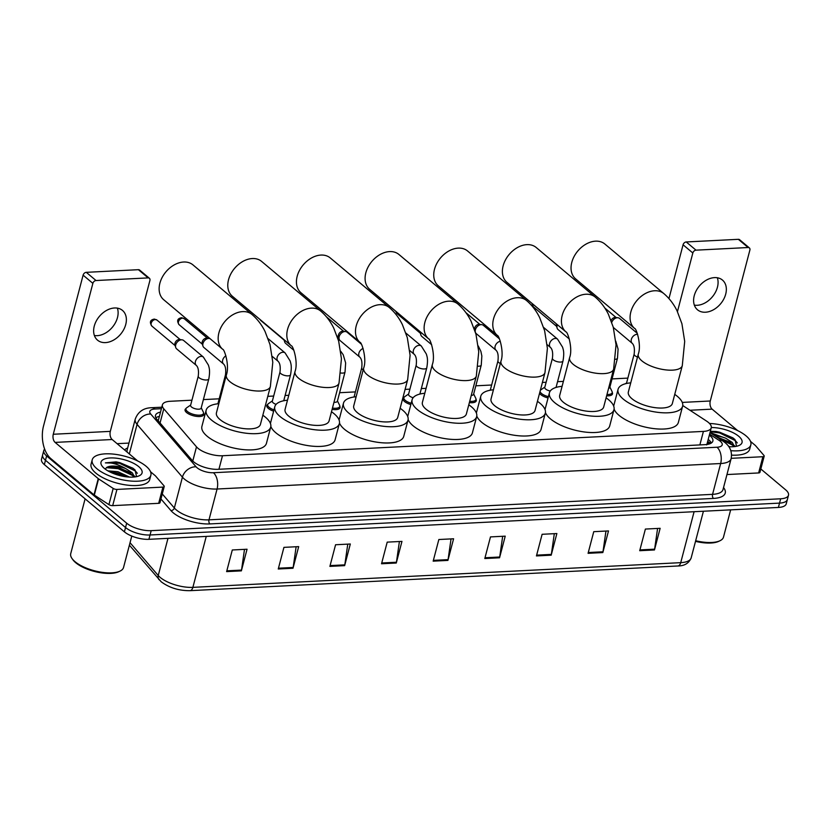 <?xml version="1.0" encoding="UTF-8"?>
<svg xmlns="http://www.w3.org/2000/svg" width="830" height="830" viewBox="0 0 830 830"><rect width="100%" height="100%" fill="white"/><g stroke="black" fill="none" stroke-linecap="round" stroke-linejoin="round"><path stroke-width="1.25" d="M273.641 411.172A9.701 3.756 -165.3 0 1 268.318 408.412A9.701 3.756 -165.3 0 1 266.793 405.548A9.701 3.756 -165.3 0 1 267.737 404.428M410.85 404.584A9.701 3.756 -165.3 0 1 404.542 401.513A9.701 3.756 -165.3 0 1 403.017 398.649A9.701 3.756 -165.3 0 1 403.961 397.529M548.07 397.954A9.701 3.756 -165.3 0 1 540.755 394.613A9.701 3.756 -165.3 0 1 539.552 393.275M203.578 413.174A9.701 3.756 -165.3 0 1 203.838 414.606A9.701 3.756 -165.3 0 1 196.71 416.401A9.701 3.756 -165.3 0 1 186.584 412.541A9.701 3.756 -165.3 0 1 185.069 409.688A9.701 3.756 -165.3 0 1 186.003 408.557M191.948 400.185L170.243 401.284A18.198 7.055 14.7 0 0 162.41 404.864A18.198 7.055 14.7 0 0 163.78 408.796L196.492 446.851A18.198 7.055 14.7 0 0 197.965 448.293A18.198 7.055 14.7 0 0 222.482 455.743L703.415 431.403A18.198 7.055 14.7 0 0 711.258 427.813A18.198 7.055 14.7 0 0 706.486 421.038L682.737 405.538M706.61 444.901L707.036 443.811M627.854 378.127A18.198 7.055 14.7 0 0 627.428 378.138L612.052 378.916M563.383 381.385L557.563 381.675M546.119 382.257L542.395 382.443M491.63 385.016L475.829 385.815M426.081 388.336L421.339 388.575M409.906 389.156L405.092 389.395M355.416 391.905L339.605 392.714M288.778 395.288L285.115 395.464M273.682 396.045L267.789 396.346M219.193 398.805L203.381 399.604M339.792 406.275A9.701 3.756 -165.3 0 1 340.061 407.717A9.701 3.756 -165.3 0 1 332.104 409.387M476.015 399.375A9.701 3.756 -165.3 0 1 476.285 400.817A9.701 3.756 -165.3 0 1 469.365 402.633M612.239 392.486A9.701 3.756 -165.3 0 1 612.499 393.918A9.701 3.756 -165.3 0 1 606.626 395.827M160.512 412.105A18.198 7.055 14.7 0 0 155.49 415.363A18.198 7.055 14.7 0 0 156.87 419.295L192.197 460.411A18.198 7.055 14.7 0 0 193.67 461.843A18.198 7.055 14.7 0 0 218.186 469.303L705.043 444.652A18.198 7.055 14.7 0 0 712.877 441.072A18.198 7.055 14.7 0 0 709.328 435.148M760.82 468.981L785.657 489.845A18.198 7.055 -165.3 0 1 788.5 495.209A18.198 7.055 -165.3 0 1 780.667 498.789L151.195 530.661A18.198 7.055 -165.3 0 1 126.679 523.201L46.615 455.94A18.198 7.055 -165.3 0 1 43.772 450.576A18.198 7.055 -165.3 0 1 44.664 449.123M117.113 443.677L128.951 443.075M788.5 495.209L786.228 503.862A18.198 7.055 -165.3 0 1 778.395 507.441L148.923 539.313A18.198 7.055 -165.3 0 1 124.407 531.854L44.343 464.593L45.484 460.266A18.198 7.055 -165.3 0 1 42.631 454.902A18.198 7.055 -165.3 0 0 45.484 460.266L125.538 527.527L45.484 460.266L46.615 455.94M148.923 539.313L150.054 534.987A18.198 7.055 -165.3 0 1 125.538 527.527A18.198 7.055 -165.3 0 0 150.054 534.987L779.526 503.115L150.054 534.987L151.195 530.661M787.369 499.536A18.198 7.055 -165.3 0 1 779.526 503.115A18.198 7.055 -165.3 0 0 787.369 499.536M708.198 439.475A18.198 7.055 -165.3 0 1 711.403 442.992M155.833 417.77A18.198 7.055 -165.3 0 1 159.37 416.432M657.588 528.451L654.621 549.17A4.856 2.832 87.1 0 1 654.465 549.958L660.14 528.316L645.387 529.063L639.712 550.705L654.465 549.958M605.952 531.065L602.985 551.784A4.856 2.832 87.1 0 1 602.829 552.573L608.504 530.93L593.751 531.677L588.076 553.32L602.829 552.573M554.316 533.68L551.348 554.399A4.856 2.832 87.1 0 1 551.193 555.187L556.868 533.545L542.115 534.292L536.439 555.934L551.193 555.187M502.679 536.294L499.712 557.013A4.856 2.832 87.1 0 1 499.556 557.791L505.231 536.159L490.478 536.906L484.803 558.538L499.556 557.791M244.497 549.356L241.53 570.086A4.856 2.832 87.1 0 1 241.374 570.864L247.05 549.232L232.296 549.979L226.621 571.611L241.374 570.864M296.134 546.742L293.166 567.471A4.856 2.832 87.1 0 1 293.011 568.249L298.686 546.617L283.933 547.364L278.257 568.996L293.011 568.249M347.77 544.138L344.803 564.857A4.856 2.832 87.1 0 1 344.647 565.635L350.322 544.003L335.569 544.75L329.894 566.382L344.647 565.635M399.406 541.523L396.439 562.242A4.856 2.832 87.1 0 1 396.284 563.02L401.959 541.388L387.205 542.135L381.53 563.767L396.284 563.02M451.043 538.909L448.076 559.628A4.856 2.832 87.1 0 1 447.92 560.406L453.595 538.774L438.842 539.521L433.167 561.153L447.92 560.406M44.343 464.593A18.198 7.055 -165.3 0 1 41.5 459.229L43.772 450.576M117.372 308.138A19.412 13.851 -50 0 1 113.461 325.848A19.412 13.851 -50 0 1 97.203 335.662A19.412 13.851 -50 0 1 94.381 335.507M114.55 307.982A19.412 13.851 130 0 0 96.249 321.054A19.412 13.851 130 0 0 97.525 340.155A19.412 13.851 130 0 0 105.462 342.603A19.412 13.851 130 0 0 123.763 329.531A19.412 13.851 130 0 0 122.487 310.43A19.412 13.851 130 0 0 114.55 307.982M162.929 487.096A3.03 1.172 14.7 0 0 164.236 486.494L159.972 502.721A3.03 1.172 -165.3 0 1 158.675 503.322L162.929 487.096L116.947 489.42L112.683 505.646A3.03 1.172 -165.3 0 1 108.917 504.64L94.319 495.105A3.03 1.172 -165.3 0 1 93.998 494.867L50.858 458.627A24.257 14.162 87.1 0 1 43.513 426.049L83.104 275.155A3.03 2.168 -50 0 1 86.268 272.333L96.031 280.53A3.03 2.168 130 0 0 92.867 283.362L53.276 434.256A6.069 3.538 -92.9 0 0 55.112 442.4L98.251 478.64A3.03 1.172 14.7 0 0 98.573 478.879L113.181 488.414A3.03 1.172 14.7 0 0 116.947 489.42M158.675 503.322L112.683 505.646M137.718 460.992L112.154 439.516A6.069 3.538 -92.9 0 1 110.317 431.372L149.908 280.478A3.03 2.168 130 0 0 149.4 278.278A3.03 2.168 130 0 0 148.155 277.894L138.392 269.688L86.268 272.333M138.392 269.688A3.03 2.168 -50 0 1 139.637 270.072L149.4 278.278M148.155 277.894L96.031 280.53M164.236 486.494A3.03 1.172 14.7 0 0 164.008 485.841L155.542 475.995A3.03 1.172 14.7 0 0 155.303 475.756L150.562 471.772M131.783 536.066L123.546 567.471A27.297 10.572 -165.3 0 1 119.966 571.133L118.669 571.746A26.083 10.105 -165.3 0 1 75.706 562.699A26.083 10.105 -165.3 0 1 72.884 559.731L72.054 558.569A27.297 10.572 -165.3 0 1 70.737 553.62L85.106 498.84M119.966 571.133A27.297 10.572 -165.3 0 1 75.011 561.671A27.297 10.572 -165.3 0 1 72.054 558.569M146.132 466.284A30.326 11.755 -165.3 0 1 150.873 475.217A30.326 11.755 -165.3 0 1 128.598 480.819A30.326 11.755 -165.3 0 1 96.954 468.774A30.326 11.755 -165.3 0 1 92.213 459.83A30.326 11.755 -165.3 0 1 114.488 454.228A30.326 11.755 -165.3 0 1 146.132 466.284M150.873 475.217L149.742 479.543A30.326 11.755 -165.3 0 1 127.467 485.145A30.326 11.755 -165.3 0 1 95.824 473.1A30.326 11.755 -165.3 0 1 91.072 464.157L92.213 459.83M136.566 476.638L135.051 469.956L132.769 468.12L116.065 461.864L105.4 462.881C111.116 462.279 117.902 464.178 125.766 468.597A15.168 5.872 -165.3 0 0 106.458 467.653L105.254 469.126M104.331 468.4A21.227 8.227 -165.3 0 1 102.038 465.983A21.227 8.227 -165.3 0 1 112.413 457.921A21.227 8.227 -165.3 0 1 138.755 466.657A21.227 8.227 -165.3 0 1 139.295 475.756A21.227 8.227 -165.3 0 1 104.331 468.4M126.876 476.877L117.559 473.079L110.048 472.011M129.532 477.084L117.912 471.72L107.869 470.838M133.962 477.022L129.77 472.415L118.97 467.664L109.736 466.678L106.458 467.653M134.595 476.96L132.281 472.82L125.766 468.597M126.233 476.794L116.916 473.411L110.774 472.363M135.238 476.877L134.439 476.005M130.673 473.09L118.337 468.006L108.668 466.834M132.925 468.234L119.759 462.601L116.065 461.864M123.794 476.43L113.015 473.349M133.36 475.86L118.161 468.68L106.416 467.674M137.324 473.297L135.394 471.004L119.582 463.275L105.4 462.881M192.954 264.884A22.742 16.227 130 0 0 183.638 262.021A22.742 16.227 130 0 0 162.203 277.334A22.742 16.227 130 0 0 163.686 299.713L222.71 349.295A22.742 16.227 -50 0 1 221.237 326.916A22.742 16.227 -50 0 1 242.671 311.613A22.742 16.227 -50 0 1 251.988 314.477L192.954 264.884M222.72 349.306L222.699 349.295C224.422 348.963 229.786 365.999 226.362 374.973L216.433 412.842A22.742 8.819 14.7 0 0 219.992 419.544A22.742 8.819 14.7 0 0 243.73 428.581A22.742 8.819 14.7 0 0 260.433 424.379L270.373 386.521L272.79 362.254L270.009 344.585L265.102 331.606C261.782 324.831 257.404 319.125 251.988 314.477M262.84 415.239A33.356 12.927 -165.3 0 1 265.486 417.241A33.356 12.927 -165.3 0 1 270.705 427.077A33.356 12.927 -165.3 0 1 246.199 433.229A33.356 12.927 -165.3 0 1 211.391 419.98A33.356 12.927 -165.3 0 1 206.172 410.145A33.356 12.927 -165.3 0 1 218.829 403.691M270.705 427.077L266.451 443.303A33.356 12.927 -165.3 0 1 241.945 449.455A33.356 12.927 -165.3 0 1 207.126 436.207A33.356 12.927 -165.3 0 1 201.908 426.371L206.172 410.145M261.606 261.409A22.742 16.227 130 0 0 252.289 258.545A22.742 16.227 130 0 0 230.854 273.858A22.742 16.227 130 0 0 232.338 296.237L291.361 345.82A22.742 16.227 -50 0 1 289.898 323.441A22.742 16.227 -50 0 1 311.323 308.138A22.742 16.227 -50 0 1 320.639 311.001L261.606 261.409M291.372 345.83L291.351 345.82C293.073 345.488 298.437 362.523 295.024 371.508L285.084 409.366A22.742 8.819 14.7 0 0 288.643 416.069A22.742 8.819 14.7 0 0 312.381 425.105A22.742 8.819 14.7 0 0 329.085 420.903L339.024 383.045L341.441 358.778L338.661 341.109L333.753 328.13C330.433 321.355 326.055 315.649 320.639 311.001M331.492 411.763A33.356 12.927 -165.3 0 1 334.137 413.765A33.356 12.927 -165.3 0 1 339.356 423.601A33.356 12.927 -165.3 0 1 314.85 429.753A33.356 12.927 -165.3 0 1 280.042 416.504A33.356 12.927 -165.3 0 1 274.823 406.669A33.356 12.927 -165.3 0 1 287.481 400.216M339.356 423.601L335.102 439.827A33.356 12.927 -165.3 0 1 310.596 445.98A33.356 12.927 -165.3 0 1 275.778 432.731A33.356 12.927 -165.3 0 1 270.829 426.454M270.445 423.518A33.356 12.927 -165.3 0 1 270.559 422.895L274.823 406.669M330.257 257.933A22.742 16.227 130 0 0 320.94 255.069A22.742 16.227 130 0 0 299.506 270.383A22.742 16.227 130 0 0 300.989 292.762L360.013 342.344A22.742 16.227 -50 0 1 358.55 319.965A22.742 16.227 -50 0 1 379.974 304.662A22.742 16.227 -50 0 1 389.291 307.525L330.257 257.933M360.023 342.354L360.002 342.344C361.724 342.012 367.088 359.048 363.675 368.032L353.736 405.891A22.742 8.819 14.7 0 0 357.294 412.593A22.742 8.819 14.7 0 0 381.032 421.63A22.742 8.819 14.7 0 0 397.736 417.428L407.675 379.569L410.093 355.302L407.312 337.634L402.405 324.655C399.085 317.88 394.707 312.173 389.291 307.525M400.143 408.287A33.356 12.927 -165.3 0 1 402.789 410.29A33.356 12.927 -165.3 0 1 408.007 420.125A33.356 12.927 -165.3 0 1 383.502 426.278A33.356 12.927 -165.3 0 1 348.693 413.029A33.356 12.927 -165.3 0 1 343.475 403.193A33.356 12.927 -165.3 0 1 356.143 396.74M408.007 420.125L403.754 436.352A33.356 12.927 -165.3 0 1 379.248 442.504A33.356 12.927 -165.3 0 1 344.429 429.255A33.356 12.927 -165.3 0 1 339.48 422.978M339.096 420.042A33.356 12.927 -165.3 0 1 339.211 419.42L343.475 403.193M398.908 254.457A22.742 16.227 130 0 0 389.592 251.594A22.742 16.227 130 0 0 368.157 266.907A22.742 16.227 130 0 0 369.641 289.286L428.664 338.868A22.742 16.227 -50 0 1 427.201 316.489A22.742 16.227 -50 0 1 448.625 301.186A22.742 16.227 -50 0 1 457.942 304.05L398.908 254.457M428.674 338.889L428.654 338.868C430.376 338.536 435.74 355.572 432.326 364.557L422.387 402.415A22.742 8.819 14.7 0 0 425.946 409.117A22.742 8.819 14.7 0 0 449.684 418.154A22.742 8.819 14.7 0 0 466.387 413.952L476.327 376.094L478.744 351.827L475.964 334.158L471.056 321.179C467.736 314.404 463.358 308.698 457.942 304.05M468.794 404.812A33.356 12.927 -165.3 0 1 471.44 406.814A33.356 12.927 -165.3 0 1 476.659 416.65A33.356 12.927 -165.3 0 1 452.153 422.802A33.356 12.927 -165.3 0 1 417.345 409.553A33.356 12.927 -165.3 0 1 412.126 399.718A33.356 12.927 -165.3 0 1 424.794 393.264M476.659 416.65L472.405 432.876A33.356 12.927 -165.3 0 1 447.899 439.029A33.356 12.927 -165.3 0 1 413.091 425.78A33.356 12.927 -165.3 0 1 408.132 419.503M407.748 416.567A33.356 12.927 -165.3 0 1 407.862 415.944L412.126 399.718M467.56 250.982A22.742 16.227 130 0 0 458.243 248.118A22.742 16.227 130 0 0 436.808 263.432A22.742 16.227 130 0 0 438.292 285.811L497.315 335.393A22.742 16.227 -50 0 1 495.852 313.014A22.742 16.227 -50 0 1 517.277 297.711A22.742 16.227 -50 0 1 526.594 300.574L467.56 250.982M497.326 335.413L497.305 335.393C499.027 335.061 504.391 352.096 500.978 361.081L491.038 398.94A22.742 8.819 14.7 0 0 494.597 405.642A22.742 8.819 14.7 0 0 518.335 414.678A22.742 8.819 14.7 0 0 535.039 410.477L544.978 372.618L547.395 348.351L544.615 330.682L539.708 317.703C536.388 310.928 532.009 305.222 526.594 300.574M537.446 401.336A33.356 12.927 -165.3 0 1 540.091 403.339A33.356 12.927 -165.3 0 1 545.31 413.174A33.356 12.927 -165.3 0 1 520.804 419.326A33.356 12.927 -165.3 0 1 485.996 406.077A33.356 12.927 -165.3 0 1 480.778 396.242A33.356 12.927 -165.3 0 1 493.445 389.789M545.31 413.174L541.056 429.401A33.356 12.927 -165.3 0 1 516.551 435.553A33.356 12.927 -165.3 0 1 481.742 422.304A33.356 12.927 -165.3 0 1 476.783 416.027M476.399 413.091A33.356 12.927 -165.3 0 1 476.513 412.469L480.778 396.242M536.211 247.506A22.742 16.227 130 0 0 526.894 244.643A22.742 16.227 130 0 0 505.46 259.956A22.742 16.227 130 0 0 506.943 282.335L565.967 331.917A22.742 16.227 -50 0 1 564.504 309.538A22.742 16.227 -50 0 1 585.939 294.235A22.742 16.227 -50 0 1 595.245 297.109L536.211 247.506M565.977 331.938L565.967 331.917C567.678 331.585 573.042 348.621 569.629 357.606L559.69 395.464A22.742 8.819 14.7 0 0 563.248 402.166A22.742 8.819 14.7 0 0 586.986 411.203A22.742 8.819 14.7 0 0 603.69 407.001L613.629 369.143L616.047 344.875L613.266 327.207L608.369 314.228C605.039 307.453 600.661 301.747 595.245 297.109M606.097 397.861A33.356 12.927 -165.3 0 1 608.743 399.863A33.356 12.927 -165.3 0 1 613.961 409.698A33.356 12.927 -165.3 0 1 589.456 415.851A33.356 12.927 -165.3 0 1 554.648 402.602A33.356 12.927 -165.3 0 1 549.429 392.766A33.356 12.927 -165.3 0 1 562.097 386.313M613.961 409.698L609.708 425.925A33.356 12.927 -165.3 0 1 585.202 432.077A33.356 12.927 -165.3 0 1 550.394 418.828A33.356 12.927 -165.3 0 1 545.435 412.552M545.051 409.615A33.356 12.927 -165.3 0 1 545.165 408.993L549.429 392.766M604.863 244.03A22.742 16.227 130 0 0 595.546 241.167A22.742 16.227 130 0 0 574.111 256.48A22.742 16.227 130 0 0 575.595 278.859L634.618 328.441A22.742 16.227 -50 0 1 633.155 306.062A22.742 16.227 -50 0 1 654.59 290.759A22.742 16.227 -50 0 1 663.896 293.633L604.863 244.03M634.628 328.462L634.618 328.441C636.33 328.109 641.694 345.145 638.28 354.13L628.341 391.988A22.742 8.819 14.7 0 0 631.9 398.69A22.742 8.819 14.7 0 0 655.638 407.727A22.742 8.819 14.7 0 0 672.341 403.525L682.281 365.667L684.698 341.4L681.918 323.731L677.021 310.752C673.69 303.977 669.312 298.271 663.896 293.633M674.749 394.385A33.356 12.927 -165.3 0 1 677.394 396.387A33.356 12.927 -165.3 0 1 682.613 406.223A33.356 12.927 -165.3 0 1 658.107 412.375A33.356 12.927 -165.3 0 1 623.299 399.126A33.356 12.927 -165.3 0 1 618.08 389.291A33.356 12.927 -165.3 0 1 630.748 382.838M682.613 406.223L678.359 422.449A33.356 12.927 -165.3 0 1 653.853 428.602A33.356 12.927 -165.3 0 1 619.045 415.353A33.356 12.927 -165.3 0 1 614.086 409.076M613.702 406.14A33.356 12.927 -165.3 0 1 613.827 405.517L618.08 389.291M208.818 378.916L201.151 408.121A5.457 2.117 -165.3 0 1 197.146 409.128A5.457 2.117 -165.3 0 1 191.45 406.959A5.457 2.117 -165.3 0 1 190.589 405.351L198.256 376.146C198.889 370.854 198.246 367.285 196.347 365.428A5.457 3.891 -50 0 1 195.434 361.475A5.457 3.891 -50 0 1 201.41 356.371A5.457 3.891 -50 0 1 203.371 357.066L208.444 365.159C208.87 367.213 210.457 369.558 208.818 378.916A5.457 2.117 -165.3 0 1 206.732 379.974A5.457 2.117 -165.3 0 1 199.107 377.754A5.457 2.117 -165.3 0 1 198.256 376.146M196.347 365.428L176.624 348.859A5.457 3.891 -50 0 1 175.701 347.397A5.457 3.891 -50 0 1 175.711 344.907A5.457 3.891 -50 0 1 182.061 339.833A5.457 3.891 -50 0 1 183.648 340.497L203.371 357.066M201.234 407.789L203.371 412.178A9.099 3.528 -165.3 0 1 203.537 413.371A9.099 3.528 -165.3 0 1 196.855 415.052A9.099 3.528 -165.3 0 1 187.362 411.441A9.099 3.528 -165.3 0 1 185.941 408.754A9.099 3.528 -165.3 0 1 186.667 407.8L190.682 405.019M175.701 347.397L174.974 345A3.943 2.812 -50 0 1 174.995 343.195A3.943 2.812 -50 0 1 179.114 339.522A3.943 2.812 -50 0 1 179.571 339.532L182.061 339.833M226.071 376.115A5.457 2.117 -165.3 0 1 225.501 374.766C226.123 369.475 225.49 365.906 223.592 364.048L203.869 347.48A5.457 3.891 -50 0 1 202.935 346.027A5.457 3.891 -50 0 1 202.956 343.527A5.457 3.891 -50 0 1 209.295 338.453A5.457 3.891 -50 0 1 209.98 338.609M202.935 346.027L202.219 343.62A3.943 2.812 -50 0 1 202.24 341.825A3.943 2.812 -50 0 1 206.359 338.142A3.943 2.812 -50 0 1 206.815 338.163L209.295 338.453M276.11 404.355A5.457 2.117 -165.3 0 1 273.174 402.82A5.457 2.117 -165.3 0 1 272.323 401.212L279.99 372.006C280.613 366.715 279.98 363.146 278.081 361.289A5.457 3.891 -50 0 1 277.168 357.336A5.457 3.891 -50 0 1 283.144 352.242A5.457 3.891 -50 0 1 285.105 352.926L290.168 361.019C290.593 363.084 292.191 365.418 290.542 374.776A5.457 2.117 -165.3 0 1 288.467 375.834A5.457 2.117 -165.3 0 1 280.841 373.625A5.457 2.117 -165.3 0 1 279.99 372.006M273.983 409.854A9.099 3.528 -165.3 0 1 269.096 407.302A9.099 3.528 -165.3 0 1 267.665 404.615A9.099 3.528 -165.3 0 1 268.401 403.66L272.406 400.88M293.851 350.27L285.603 343.34A5.457 3.891 -50 0 1 284.669 341.887A5.457 3.891 -50 0 1 284.555 340.103M340.725 351.246L343.174 354.69L345.643 362.918L345.031 372.027L337.374 401.232A5.457 2.117 -165.3 0 1 333.971 402.291M337.457 400.9L339.595 405.289A9.099 3.528 -165.3 0 1 339.761 406.482A9.099 3.528 -165.3 0 1 332.457 408.07M363.177 369.921A5.457 2.117 -165.3 0 1 362.575 369.485A5.457 2.117 -165.3 0 1 361.714 367.877C362.347 362.575 361.714 359.006 359.815 357.149L340.093 340.58A5.457 3.891 -50 0 1 339.159 339.128A5.457 3.891 -50 0 1 339.18 336.627A5.457 3.891 -50 0 1 345.519 331.554A5.457 3.891 -50 0 1 347.116 332.228L361.247 344.097M339.159 339.128L338.443 336.731A3.943 2.812 -50 0 1 338.453 334.926A3.943 2.812 -50 0 1 342.572 331.243A3.943 2.812 -50 0 1 343.039 331.263L345.519 331.554M413.153 397.715A5.457 2.117 -165.3 0 1 409.398 395.931A5.457 2.117 -165.3 0 1 408.547 394.323L416.204 365.117C416.836 359.826 416.204 356.246 414.305 354.389A5.457 3.891 -50 0 1 413.392 350.436A5.457 3.891 -50 0 1 419.368 345.342A5.457 3.891 -50 0 1 421.329 346.037L426.392 354.12C426.817 356.184 428.405 358.519 426.765 367.887A5.457 2.117 -165.3 0 1 424.69 368.945A5.457 2.117 -165.3 0 1 417.065 366.725A5.457 2.117 -165.3 0 1 416.204 365.117M411.192 403.276A9.099 3.528 -165.3 0 1 405.31 400.402A9.099 3.528 -165.3 0 1 403.888 397.726A9.099 3.528 -165.3 0 1 404.625 396.761L408.63 393.991M431.652 344.699L421.827 336.451A5.457 3.891 -50 0 1 420.893 334.988A5.457 3.891 -50 0 1 420.914 332.488A5.457 3.891 -50 0 1 420.945 332.384M420.893 334.988L420.177 332.591A3.943 2.812 -50 0 1 420.063 331.647M478.246 345.944L480.881 351.37L481.857 356.029L481.255 365.127L473.598 394.333A5.457 2.117 -165.3 0 1 471.253 395.402M473.681 394.001L475.808 398.39A9.099 3.528 -165.3 0 1 475.974 399.583A9.099 3.528 -165.3 0 1 469.707 401.305M500.324 363.55A5.457 2.117 -165.3 0 1 498.799 362.586A5.457 2.117 -165.3 0 1 497.938 360.977C498.571 355.686 497.938 352.107 496.039 350.26L476.316 333.691A5.457 3.891 -50 0 1 475.528 332.612M475.289 331.834A5.457 3.891 -50 0 1 475.403 329.728A5.457 3.891 -50 0 1 481.742 324.665A5.457 3.891 -50 0 1 483.34 325.329L499.38 338.806M474.853 330.475L474.667 329.832A3.943 2.812 -50 0 1 474.677 328.026A3.943 2.812 -50 0 1 478.796 324.354A3.943 2.812 -50 0 1 479.263 324.364L481.742 324.665M490.271 390.214A5.457 2.117 -165.3 0 1 490.281 390.183L497.938 360.977M550.249 391.034A5.457 2.117 -165.3 0 1 545.621 389.031A5.457 2.117 -165.3 0 1 544.771 387.423L552.427 358.218C553.06 352.926 552.427 349.357 550.529 347.5A5.457 3.891 -50 0 1 549.616 343.547A5.457 3.891 -50 0 1 555.592 338.443A5.457 3.891 -50 0 1 557.553 339.138L562.615 347.231C563.041 349.285 564.628 351.63 562.989 360.988A5.457 2.117 -165.3 0 1 560.914 362.046A5.457 2.117 -165.3 0 1 553.278 359.826A5.457 2.117 -165.3 0 1 552.427 358.218M548.412 396.647A9.099 3.528 -165.3 0 1 541.534 393.513A9.099 3.528 -165.3 0 1 540.071 391.314M540.309 390.391A9.099 3.528 -165.3 0 1 540.838 389.872L544.854 387.091M569.339 339.034L558.051 329.552A5.457 3.891 -50 0 1 557.117 328.089A5.457 3.891 -50 0 1 557.138 325.599A5.457 3.891 -50 0 1 557.428 324.748M557.117 328.089L556.401 325.692A3.943 2.812 -50 0 1 556.411 323.897M615.787 341.234L618.08 349.129L617.479 358.228L609.811 387.434A5.457 2.117 -165.3 0 1 608.587 388.347M609.905 387.102L612.032 391.49A9.099 3.528 -165.3 0 1 612.198 392.683A9.099 3.528 -165.3 0 1 606.979 394.489M611.108 320.525A3.943 2.812 -50 0 1 615.02 317.454A3.943 2.812 -50 0 1 615.476 317.475L617.966 317.765A5.457 3.891 -50 0 1 619.564 318.43L637.274 333.307M626.474 383.491A5.457 2.117 -165.3 0 1 626.505 383.284L634.162 354.078C634.794 348.787 634.162 345.218 632.263 343.361A5.457 3.891 -50 0 1 631.34 339.408A5.457 3.891 -50 0 1 637.326 334.314A5.457 3.891 -50 0 1 637.616 334.324M611.772 322.362A5.457 3.891 -50 0 1 617.966 317.765M717.338 277.77A19.412 13.851 -50 0 1 713.427 295.47A19.412 13.851 -50 0 1 697.169 305.295A19.412 13.851 -50 0 1 694.347 305.139M714.516 277.614A19.412 13.851 130 0 0 696.214 290.687A19.412 13.851 130 0 0 697.49 309.787A19.412 13.851 130 0 0 705.427 312.225A19.412 13.851 130 0 0 723.729 299.163A19.412 13.851 130 0 0 722.453 280.063A19.412 13.851 130 0 0 714.516 277.614M762.895 456.718A3.03 1.172 14.7 0 0 764.202 456.127L759.938 472.353A3.03 1.172 -165.3 0 1 758.63 472.944L762.895 456.718L731.209 458.326M758.63 472.944L726.956 474.553M668.949 298.593L683.069 244.788A3.03 2.168 -50 0 1 686.234 241.955L695.997 250.162A3.03 2.168 130 0 0 692.832 252.994L677.446 311.624M737.683 430.614L712.119 409.138A6.069 3.538 -92.9 0 1 710.283 400.994L749.874 250.1A3.03 2.168 130 0 0 749.365 247.911A3.03 2.168 130 0 0 748.121 247.527L738.358 239.32L686.234 241.955M738.358 239.32A3.03 2.168 -50 0 1 739.603 239.704L749.365 247.911M748.121 247.527L695.997 250.162M764.202 456.127A3.03 1.172 14.7 0 0 763.974 455.473L755.508 445.627A3.03 1.172 14.7 0 0 755.259 445.388L750.528 441.404M730.649 509.859L723.501 537.103A27.297 10.572 -165.3 0 1 719.932 540.766L718.635 541.378A26.083 10.105 -165.3 0 1 695.509 541.357M719.932 540.766A27.297 10.572 -165.3 0 1 695.675 540.724M709.494 423.466A30.326 11.755 -165.3 0 1 746.097 435.906A30.326 11.755 -165.3 0 1 750.839 444.849A30.326 11.755 -165.3 0 1 730.836 450.68M750.839 444.849L749.708 449.175A30.326 11.755 -165.3 0 1 731.562 455.131M736.521 446.27L735.017 439.589L732.734 437.752L716.031 431.486L710.324 431.361M710.013 432.555L725.731 438.219A15.168 5.872 -165.3 0 0 714.806 435.75M711.31 427.543A21.227 8.227 -165.3 0 1 738.721 436.279A21.227 8.227 -165.3 0 1 739.26 445.388A21.227 8.227 -165.3 0 1 728.844 446.685M729.497 446.716L728.169 445.762M733.928 446.654L729.726 442.048L716.28 436.725M734.56 446.592L732.247 442.452L725.731 438.219M735.204 446.509L734.405 445.637M730.628 442.712L717.348 437.42M732.89 437.856L719.724 432.233L716.031 431.486M733.326 445.492L719.102 438.562M737.289 442.919L735.359 440.626L719.537 432.907L710.231 431.725M192.778 461.024L196.492 446.851M709.795 443.801A18.198 10.935 123.1 0 0 707.212 443.21M218.933 469.261L222.482 455.743M160.055 422.999L163.78 408.796M699.866 444.922L703.415 431.403M161.404 408.692L155.034 409.014A12.128 4.7 14.7 0 0 150.728 414.025L196.077 466.802A12.128 4.7 14.7 0 0 197.063 467.757A12.128 4.7 14.7 0 0 213.403 472.727L716.985 447.235A12.128 4.7 14.7 0 0 720.316 441.27A12.128 4.7 14.7 0 0 719.029 440.336L709.588 434.163M716.985 447.235A12.128 7.086 -92.9 0 1 720.658 463.524L217.076 489.015A24.257 9.4 -165.3 0 1 184.385 479.076A24.257 9.4 -165.3 0 1 182.424 477.157L174.341 507.991A24.257 9.4 14.7 0 0 176.302 509.9A24.257 9.4 14.7 0 0 208.994 519.839L712.565 494.348A24.257 9.4 14.7 0 0 723.013 489.576L731.106 458.741A24.257 9.4 -165.3 0 1 720.658 463.524L712.565 494.348A3.03 1.774 87.1 0 0 713.489 498.425L209.907 523.917A3.03 1.774 87.1 0 1 208.994 519.839L217.076 489.015A12.128 7.086 -92.9 0 0 213.403 472.727M731.106 458.741C732.309 452.34 730.369 447.028 725.275 442.805L722.826 440.989A12.128 7.294 123.1 0 0 719.029 440.336M209.907 523.917A27.297 10.572 -165.3 0 1 173.138 512.733A27.297 10.572 -165.3 0 1 170.928 510.575L160.958 498.975M124.604 449.964A27.297 10.572 -165.3 0 1 127.664 447.982M723.542 487.594A27.297 10.572 -165.3 0 1 713.489 498.425M126.679 523.201L124.407 531.854M780.667 498.789L778.395 507.441M196.077 466.802A12.128 9.753 139.3 0 0 182.424 477.157L137.075 424.379L129.314 453.927M150.728 414.025A12.128 9.753 139.3 0 0 137.075 424.379A24.257 9.4 -165.3 0 1 135.238 419.14L127.146 449.964A24.257 9.4 14.7 0 0 127.208 452.153M162.275 493.954L174.341 507.991A3.03 2.438 -40.7 0 1 170.928 510.575M155.034 409.014A12.128 7.086 -92.9 0 0 151.579 407.717C143.486 407.945 138.039 411.753 135.238 419.14M707.689 441.384L710.75 443.386M130.04 542.696L158.24 575.501A24.257 9.4 14.7 0 0 160.2 577.41A24.257 9.4 14.7 0 0 192.882 587.36A6.069 3.538 87.1 0 1 189.935 590.68C178.896 590.742 169.32 587.785 161.217 581.809L129.387 545.175M159.049 579.682A6.069 4.876 139.3 0 1 158.24 575.501L167.982 538.348M206.255 536.408L192.882 587.36L680.725 562.657A24.257 9.4 14.7 0 0 691.172 557.885C688.921 563.269 684.449 565.977 677.778 565.987A6.069 3.538 -92.9 0 0 680.725 562.657L694.098 511.716M448.076 559.628L433.364 560.375M396.439 562.242L381.727 562.979M344.803 564.857L330.091 565.593M293.166 567.471L278.455 568.208M241.53 570.086L226.818 570.822M499.712 557.013L485 557.76M551.348 554.399L536.637 555.146M602.985 551.784L588.273 552.531M654.621 549.17L639.909 549.917M110.317 431.372L53.276 434.256M112.154 439.516L55.112 442.4M93.998 494.867L98.251 478.64M92.867 283.362L83.104 275.155M98.573 478.879L94.319 495.105M108.917 504.64L113.181 488.414M226.362 374.973A22.742 8.819 14.7 0 0 229.931 381.686A22.742 8.819 14.7 0 0 260.568 391.003A22.742 8.819 14.7 0 0 270.373 386.521M295.024 371.508A22.742 8.819 14.7 0 0 298.582 378.21A22.742 8.819 14.7 0 0 329.22 387.527A22.742 8.819 14.7 0 0 339.024 383.045M363.675 368.032A22.742 8.819 14.7 0 0 367.233 374.735A22.742 8.819 14.7 0 0 397.871 384.051A22.742 8.819 14.7 0 0 407.675 379.569M432.326 364.557A22.742 8.819 14.7 0 0 435.885 371.259A22.742 8.819 14.7 0 0 466.522 380.576A22.742 8.819 14.7 0 0 476.327 376.094M500.978 361.081A22.742 8.819 14.7 0 0 504.536 367.783A22.742 8.819 14.7 0 0 535.174 377.1A22.742 8.819 14.7 0 0 544.978 372.618M569.629 357.606A22.742 8.819 14.7 0 0 573.188 364.308A22.742 8.819 14.7 0 0 603.825 373.625A22.742 8.819 14.7 0 0 613.629 369.143M638.28 354.13A22.742 8.819 14.7 0 0 641.839 360.832A22.742 8.819 14.7 0 0 672.476 370.149A22.742 8.819 14.7 0 0 682.281 365.667M156.932 320.038L154.204 319.114C150.147 319.903 149.369 322.216 151.859 326.065A3.943 2.812 -50 0 1 151.6 322.196A3.943 2.812 -50 0 1 155.324 319.54A3.943 2.812 -50 0 1 156.932 320.038L180.245 339.615M154.204 319.114A3.943 2.303 87.1 0 1 155.324 319.54M184.177 318.658L181.438 317.734C177.392 318.523 176.614 320.847 179.104 324.686A3.943 2.812 -50 0 1 178.844 320.816A3.943 2.812 -50 0 1 182.569 318.16A3.943 2.812 -50 0 1 184.177 318.658L207.49 338.235M181.438 317.734A3.943 2.303 87.1 0 1 182.569 318.16M223.592 364.048A5.457 3.891 -50 0 1 222.679 360.096A5.457 3.891 -50 0 1 225.905 355.821M259.894 319.384L260.838 320.556A3.943 2.812 -50 0 1 260.215 319.654M345.031 372.027A5.457 2.117 -165.3 0 1 342.956 373.075A5.457 2.117 -165.3 0 1 340.933 373.023M359.815 357.149A5.457 3.891 -50 0 1 358.902 353.196A5.457 3.891 -50 0 1 363.084 348.444M395.692 311.167L397.062 313.657A3.943 2.812 -50 0 1 396.273 311.655M481.255 365.127A5.457 2.117 -165.3 0 1 479.18 366.186A5.457 2.117 -165.3 0 1 478.215 366.206M496.039 350.26A5.457 3.891 -50 0 1 495.126 346.297A5.457 3.891 -50 0 1 500.314 341.265M531.905 303.303L533.285 306.758A3.943 2.812 -50 0 1 532.621 303.905M617.479 358.228A5.457 2.117 -165.3 0 1 615.518 359.276M637.502 357.066A5.457 2.117 -165.3 0 1 635.012 355.686A5.457 2.117 -165.3 0 1 634.162 354.078M710.283 400.994L682.25 402.415M712.119 409.138L689.979 410.259M692.832 252.994L683.069 244.788M709.899 443.76L707.482 442.183M158.219 420.852L162.41 404.864M706.984 444.081L711.258 427.813M161.798 407.198L151.579 407.717M722.826 440.989L709.992 432.617M677.778 565.987L189.935 590.68M691.172 557.885L703.415 511.239M203.537 413.371L202.925 415.716M185.941 408.754L185.318 411.099M151.859 326.065L175.172 345.654M217.885 403.785L225.501 374.766M179.104 324.686L202.416 344.274M283.736 400.755L290.542 374.776M278.081 361.289L272.302 356.433M285.105 352.926L268.132 338.671M267.665 404.615L267.053 406.97M283.995 339.636L284.669 341.887M260.838 320.556L284.151 340.134M339.761 406.482L339.138 408.827M326.429 316.821L343.713 331.346M354.078 396.979L361.714 367.877M337.105 336.088L338.64 337.374M419.897 394.063L426.765 367.887M414.305 354.389L409.719 350.54M421.329 346.037L405.912 333.089M403.888 397.726L403.276 400.07M397.062 313.657L420.374 333.245M475.974 399.583L475.362 401.928M465.931 312.682L479.927 324.447M490.364 389.851L489.669 390.328M556.048 387.434L562.989 360.988M550.529 347.5L547.126 344.647M557.553 339.138L543.66 327.476M533.285 306.758L556.588 326.346M612.198 392.683L611.586 395.038M632.263 343.361L613.339 327.466M604.821 308.034L616.151 317.548M626.588 382.952L625.457 383.74"/></g></svg>
